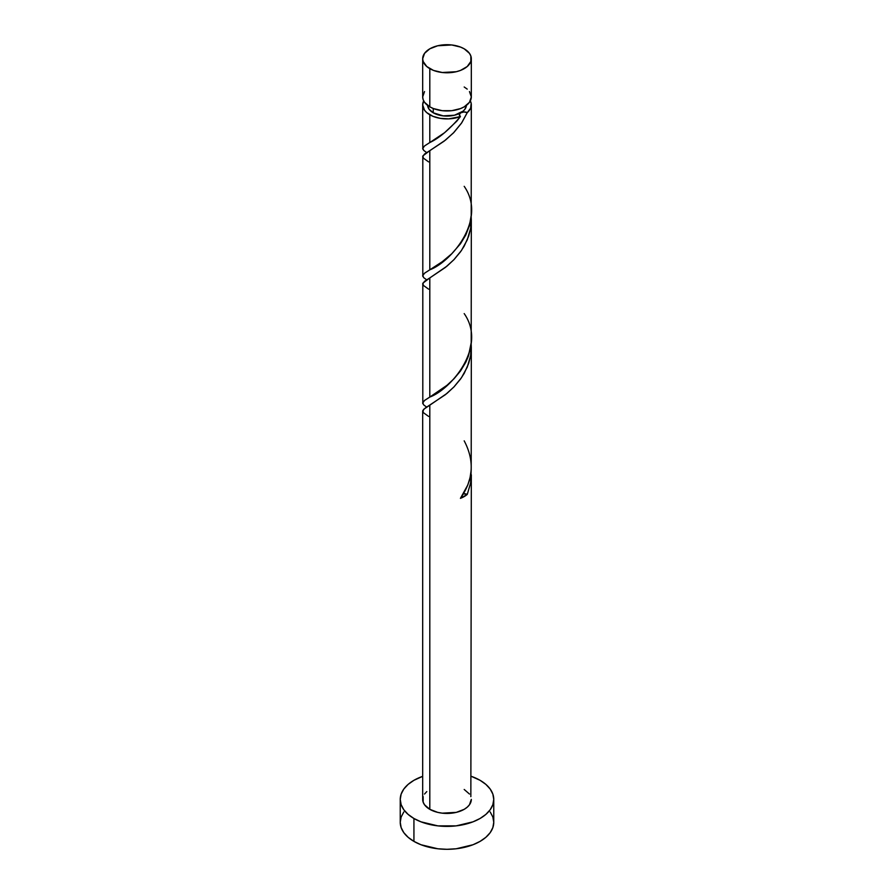 <?xml version="1.0" encoding="UTF-8"?>
<svg xmlns="http://www.w3.org/2000/svg" width="894" height="894" viewBox="0 0 894 894"><rect width="100%" height="100%" fill="white"/><g stroke="black" fill="none" stroke-linecap="round" stroke-linejoin="round"><path stroke-width="1.34" d="M424.538 91.546L422.683 96.921L423.153 99.659L424.538 102.296L429.802 106.844L429.802 68.659A24.317 14.036 180 0 1 422.683 58.736A24.317 14.036 180 0 1 437.691 45.773A24.317 14.036 180 0 1 464.198 48.812L460.511 47.069L451.738 44.968L437.691 45.773L429.802 48.812L424.538 53.361L422.683 58.736L423.153 61.474L426.784 66.536L433.489 70.414L442.262 72.503L456.309 71.71L460.511 70.414L467.216 66.536L470.847 61.474L470.847 55.998L469.462 53.361L464.198 48.812A24.317 14.036 180 0 1 471.317 58.736A24.317 14.036 180 0 1 456.309 71.71A24.317 14.036 180 0 1 429.802 68.659L429.802 106.844A24.317 14.036 0 0 0 456.309 109.884A24.317 14.036 0 0 0 471.317 96.921L469.462 91.546M427.544 104.866L429.031 109.157L433.244 112.8L433.244 108.498L433.244 112.8A19.456 11.231 0 0 0 460.756 112.8A19.456 11.231 0 0 0 466.433 105.358M403.797 811.976L401.138 817.038L400.244 822.301A46.756 26.999 0 0 0 413.933 841.388L413.933 818.491L421.018 821.843L437.881 825.877L456.119 825.877L472.982 821.843L480.067 818.491L485.878 814.4L490.203 809.729L492.862 804.667L493.756 799.392L492.862 794.129L490.203 789.067L485.878 784.396L480.067 780.306L471.317 776.338A46.756 26.999 180 0 1 480.067 780.306A46.756 26.999 180 0 1 493.756 799.392A46.756 26.999 180 0 1 464.891 824.335A46.756 26.999 180 0 1 413.933 818.491L413.933 841.388A46.756 26.999 0 0 0 464.891 847.244A46.756 26.999 0 0 0 493.756 822.301L492.862 817.038L490.203 811.976M464.198 440.854C474.669 460.689 473.407 479.854 460.432 498.349L467.271 494.393A4.861 2.805 180 0 0 463.438 493.801L467.271 494.393L470.635 482.861L471.149 470.736L470.602 483.073L467.271 494.393A24.317 14.036 180 0 1 460.432 498.349L467.819 484.939L470.065 477.619L471.194 470.11L471.317 347.531L470.59 355.913L468.657 363.467L464.187 373.379L460.511 379.078L454.051 386.823L446.989 393.394L429.802 405.183L429.802 809.327A24.317 14.036 0 0 0 456.309 812.367A24.317 14.036 0 0 0 471.317 799.392L469.462 804.768L467.216 807.193L464.198 809.327L456.309 812.367L442.262 813.16L437.691 812.367L429.802 809.327L429.802 405.183L423.734 409.273L422.806 411.776M428.617 416.425L423.365 412.659L422.84 410.458L425.231 408.066L445.503 394.6L453.895 386.979L461.46 377.737L467.271 367.132L470.635 355.6L471.149 343.475L471.317 347.531M456.778 121.182L460.432 116.566A24.317 14.036 180 0 1 429.802 114.79L429.802 142.548L444.564 132.714L456.778 121.182M426.784 279.923L423.734 277.676L422.683 275.777L424.538 273.206L429.802 269.809L429.802 150.661L445.503 140.079L453.895 132.457L461.46 123.216L467.271 112.61L470.602 108.23L471.194 103.458L470.322 100.888A24.317 14.036 180 0 1 471.317 104.866A24.317 14.036 180 0 1 467.271 112.61L461.785 122.735L453.403 132.971L444.061 141.207L429.802 150.661L429.802 269.809L442.262 261.707L451.749 253.751L460.511 243.716L465.796 234.966L469.462 225.467L471.194 215.51L471.317 104.866M471.194 342.771L471.317 220.27L470.59 228.652L468.657 236.206L464.187 246.118L460.511 251.817L454.051 259.562L446.989 266.133L429.802 277.922L429.802 397.07L447 385.28L454.051 378.71L460.511 370.976L465.796 362.226L468.445 355.98L471.194 342.771M426.784 407.183L423.734 404.937L422.683 403.038L424.538 400.467L429.802 397.07L429.802 277.922L445.503 267.34L453.895 259.718L461.46 250.476L467.271 239.871L470.635 228.339L471.149 216.214L471.317 220.27M426.784 152.662L423.734 150.415L422.683 148.516L424.538 145.945L429.802 142.548L429.802 114.79A24.317 14.036 180 0 1 422.683 104.866A24.317 14.036 180 0 1 423.678 100.888L422.683 104.866L424.538 110.23L426.784 112.655L432.987 116.332L440.485 118.388L448.732 118.868L460.432 116.566C449.492 129.395 439.289 138.067 429.802 142.548L424.706 145.811L422.728 148.147L423.689 150.371L426.661 152.595M422.806 149.142L422.683 104.866M422.806 276.402L422.806 157.255M428.617 161.903L423.365 158.137L422.84 155.936L429.802 150.661L424.538 154.047L422.683 156.64M422.806 403.663L422.806 284.515M428.617 289.164L423.365 285.398L422.84 283.197L429.802 277.922L424.538 281.308L422.683 283.901M422.683 411.162L422.683 799.392A24.317 14.036 0 0 0 429.802 809.327L424.538 804.768L423.153 802.13L423.153 796.655M427.567 105.358A19.456 11.231 0 0 0 433.244 112.8L443.2 115.874L454.443 115.237L463.17 111.102L464.969 109.157L466.456 104.866M460.756 112.8L459.337 114.644L460.432 116.566A4.861 2.805 0 0 1 459.717 113.694A4.861 2.805 0 0 1 460.756 112.8L463.952 111.985L467.271 112.61A4.861 2.805 0 0 0 460.756 112.8M413.933 818.491A46.756 26.999 180 0 1 400.244 799.392A46.756 26.999 180 0 1 422.683 776.338L413.933 780.306L408.122 784.396L403.797 789.067L401.138 794.129L400.244 799.392L401.138 804.667L403.797 809.729L408.122 814.4L413.933 818.491M424.538 794.028L426.784 791.603M464.198 789.469L469.462 794.028M470.847 796.655L471.317 474.792M400.244 799.392L400.244 822.301L401.138 827.576L403.797 832.638L408.122 837.298L413.933 841.388L421.018 844.752L437.881 848.786L447 849.3L456.119 848.786L472.982 844.752L480.067 841.388L485.878 837.298L490.203 832.638L492.862 827.576L493.756 822.301L493.756 799.392M422.683 58.736L422.683 96.921A24.317 14.036 0 0 0 429.802 106.844L433.489 108.587L442.262 110.688L451.738 110.688L460.511 108.587L464.198 106.844L469.462 102.296L471.317 96.921L471.317 58.736M467.216 89.121L464.198 86.997M464.198 186.332C487.431 219.712 450.934 262.009 429.802 269.809L424.706 273.072L422.728 275.408L423.689 277.632L426.661 279.856M464.198 313.593C487.431 346.973 450.934 389.27 429.802 397.07L424.706 400.333L422.728 402.669L423.689 404.893L426.661 407.116"/></g></svg>
